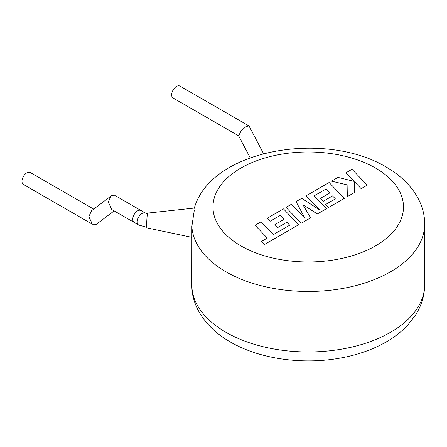 <?xml version="1.0" encoding="UTF-8"?>
<svg xmlns="http://www.w3.org/2000/svg" width="447" height="447" viewBox="0 0 447 447"><rect width="100%" height="100%" fill="white"/><g stroke="black" fill="none" stroke-linecap="round" stroke-linejoin="round"><path stroke-width="0.67" d="M111.784 209.52L108.314 201.955L110.957 196.071L111.432 195.758L115.522 195.792L141.04 210.526A6.878 3.973 -60 0 0 137.603 210.867A6.878 3.973 -60 0 1 141.04 210.526L145.532 213.118A6.878 3.973 -60 0 0 142.096 213.459A6.878 3.973 -60 0 0 137.229 221.885A6.878 3.973 -60 0 0 138.654 225.031L134.161 222.438A6.878 3.973 -60 0 1 133.111 216.929A6.878 3.973 -60 0 1 137.603 210.867A6.878 3.973 -60 0 0 133.111 216.929A6.878 3.973 -60 0 0 134.161 222.438L111.784 209.52M110.957 196.071L91.501 210.766L88.858 216.65L92.328 224.21L96.418 224.249L114.164 210.895M92.328 224.21L23.406 184.421A6.878 3.973 -60 0 1 22.35 178.906A6.878 3.973 -60 0 1 26.842 172.844A6.878 3.973 -60 0 1 30.284 172.503L93.691 209.112M289.712 225.215L273.385 234.574L261.121 221.773L255.041 225.288L267.312 238.083L261.467 241.458L264.406 244.52L298.657 224.74L283.459 208.878L267.334 218.186L270.245 221.198L280.291 215.398L284.08 219.332L274.922 224.617L277.738 227.545L286.896 222.26L289.712 225.215M301.233 223.26L310.592 217.857L302.904 204.687L317.331 213.962L326.416 208.715L314.107 195.87L325.936 189.042L329.73 192.975L320.572 198.267L323.388 201.195L332.546 195.903L335.362 198.865L325.639 204.475L328.545 207.486L344.313 198.384L329.115 182.521L306.122 195.792L319.666 209.911L301.736 198.328L296.043 201.614L305.055 218.449L291.45 204.262L286.024 207.397L301.233 223.26M367.233 185.153L352.024 169.29L345.956 172.793L354.225 181.404L337.988 177.398L331.495 181.147L347.883 185.064L347.671 196.445L354.694 192.389L354.667 181.901L361.154 188.662L367.233 185.153M191.813 237.34L146.968 227.886A7.409 0.525 -87.1 0 1 146.7 224.752A7.409 0.525 -87.1 0 1 147.046 217.108A7.409 0.525 -87.1 0 1 147.711 213.09L194.423 208.062M191.813 284.75A116.421 67.212 0 0 0 225.908 332.277A116.421 67.212 0 0 0 352.784 346.85A116.421 67.212 0 0 0 424.65 284.75C424.544 295.83 421.353 306.156 415.073 315.733L407.753 325.07C400.858 332.445 392.466 338.737 382.582 343.955C370.004 350.565 355.929 355.27 340.357 358.081C302.518 365.02 259.551 359.053 230.294 341.966C205.357 327.657 191.45 305.977 191.813 284.75L191.869 226.338L194.244 210.593M263.557 153.695L249.124 126.138L248.884 125.881L246.09 126.602L241.374 130.513L238.62 135.732L250.197 157.847M238.704 135.894L173.078 98.005A6.878 3.973 -60 0 1 172.022 92.495A6.878 3.973 -60 0 1 176.52 86.433A6.878 3.973 -60 0 1 179.957 86.092L248.884 125.881M194.249 208.319C211.012 148.834 325.382 130.395 386.169 167.044C410.983 181.27 424.991 202.899 424.65 224.26A116.421 67.212 180 0 1 352.784 286.359A116.421 67.212 180 0 1 225.908 271.787A116.421 67.212 180 0 1 191.869 226.338M240.877 245.861A95.25 54.992 0 0 0 375.586 245.861A95.25 54.992 0 0 0 375.586 168.089A95.25 54.992 0 0 0 240.877 168.089A95.25 54.992 0 0 0 240.877 245.861M147.002 227.361L138.654 225.031M424.65 224.26L424.65 284.75M147.689 213.616L145.532 213.118"/></g></svg>

